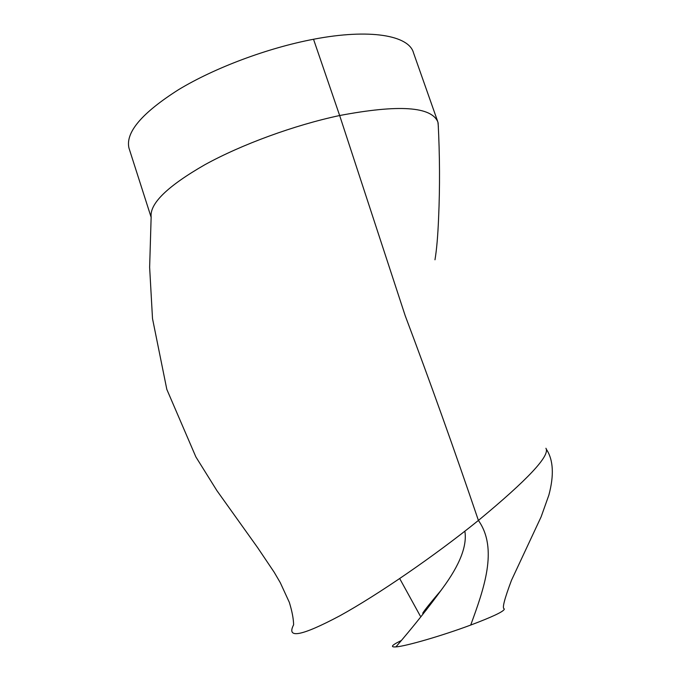 <?xml version="1.0" encoding="UTF-8"?>
<svg xmlns="http://www.w3.org/2000/svg" width="681" height="681" viewBox="0 0 681 681"><rect width="100%" height="100%" fill="white"/><g stroke="black" fill="none" stroke-linecap="round" stroke-linejoin="round"><path stroke-width="1.02" d="M545.915 448.26C550.384 455.478 527.877 479.535 478.411 520.437C454.448 449.86 430.043 381.615 405.195 315.686L339.657 115.523L313.524 39.26C267.531 47.976 214.643 67.819 178.482 89.713C141.886 112.995 125.372 132.429 128.947 148.007L129.322 149.165M478.411 520.437C454.448 449.86 430.043 381.615 405.195 315.686L339.657 115.523C294.32 125.159 241.755 144.406 204.904 164.7C167.509 186.168 149.59 203.593 151.148 216.975L149.633 267.284L152.51 318.614L166.828 389.404L195.881 456.925L216.924 490.669L257.605 547.601L274.154 572.193L280.266 582.638L289.331 602.362C292.089 611.325 293.511 618.799 293.613 624.8C286.165 639.101 301.564 636.105 339.802 615.82C377.657 594.964 434.64 555.849 478.411 520.437C498.475 548.835 483.731 589.414 470.716 625.056C442.25 635.696 405.621 646.32 395.916 646.89C391.03 647.214 391.32 645.86 396.776 642.83L401.203 640.583M464.868 531.197C467.243 545.864 459.82 564.881 442.582 588.256C428.562 607.529 413.001 627.073 395.916 646.89M438.368 126.794L437.926 122.146C431.592 106.517 398.836 104.312 339.657 115.523L313.524 39.26C369.919 28.398 408.94 35.403 413.495 52.803L437.619 121.261M504.187 608.967L504.289 609.248C503.37 611.7 492.176 616.969 470.716 625.056M399.704 578.578L420.254 615.964M441.348 590.001C431.022 602.115 424.816 609.827 422.748 613.13L426.323 609.955M128.947 148.007L151.131 217.256M438.13 122.886C439.807 155.379 439.969 187.037 438.598 217.843C437.874 235.813 436.666 249.791 434.98 259.784L434.98 259.784M423.063 614.058L422.748 613.13M504.289 609.248L504.119 608.72C502.042 608.38 504.502 598.897 511.491 580.263L541.131 516.819L548.86 495.121C554.147 475.355 553.381 460.186 546.579 449.596"/></g></svg>
